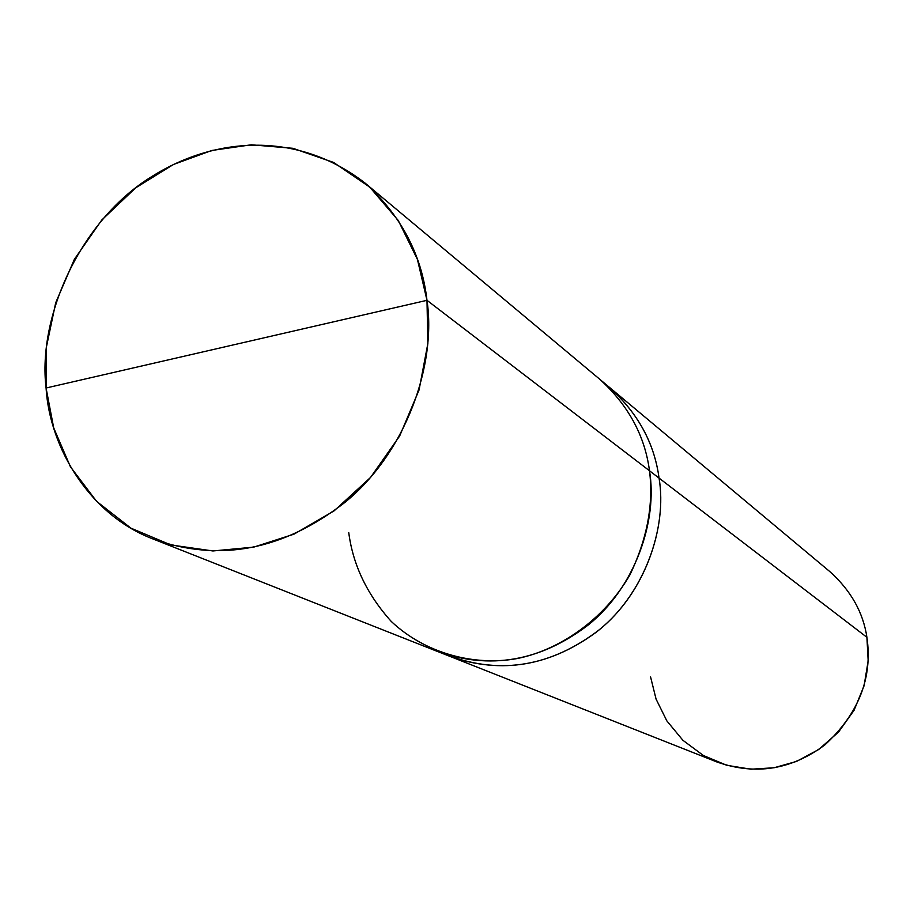 <?xml version="1.0" encoding="UTF-8"?>
<svg xmlns="http://www.w3.org/2000/svg" width="914" height="914" viewBox="0 0 914 914"><rect width="100%" height="100%" fill="white"/><g stroke="black" fill="none" stroke-linecap="round" stroke-linejoin="round"><path stroke-width="1.37" d="M365.212 183.2L599.287 378.864C628.101 404.845 644.838 435.475 649.488 470.756C653.693 504.3 647.158 539.02 629.872 574.917C603.674 620.355 558.42 650.494 516.696 658.617C474.903 666.146 425.764 653.978 391.238 621.417C367.12 594.568 352.964 564.989 348.76 532.668C352.953 564.989 367.108 594.568 391.226 621.417C425.753 653.99 474.892 666.157 516.696 658.628C558.42 650.505 603.674 620.366 629.883 574.917C647.158 539.02 653.704 504.3 649.488 470.756L426.987 300.318C421.777 254.755 401.189 215.715 365.212 183.2C299.381 131.799 216.847 135.523 151.838 176.539C80.82 219.806 37.405 316.324 46.077 388.004L46.511 346.6L55.72 302.683L74.377 259.325L101.774 220.011L135.798 187.77L173.5 164.451L211.785 150.467L251.304 144.789L292.937 148.308L333.587 162.441L369.724 187.107L398.264 220.48L417.424 259.416L426.987 300.318L46.077 388.004L426.987 300.318L427.855 343.573L419.058 389.981L399.669 435.989L370.513 477.474L334.078 510.892L293.965 534.176L253.726 547.132L212.905 550.959L170.861 544.95L130.942 528.166L96.576 501.329L70.424 466.791L53.698 427.878L46.077 388.004C49.676 448.191 90.132 515.45 153.552 539.18C219.589 562.556 283.454 550.228 345.149 502.22C406.307 452.27 436.606 364.309 426.987 300.318L649.488 470.756C657.851 520.352 635.31 587.508 588.022 625.153C540.3 661.359 490.041 670.099 437.246 651.374L153.552 539.18M437.258 651.362C490.041 670.088 540.288 661.348 588.01 625.142C635.31 587.496 657.851 520.352 649.488 470.756L659.051 478.091C667.346 527.047 645.124 593.3 598.442 630.42C551.325 666.123 501.683 674.726 449.494 656.206C501.683 674.738 551.336 666.135 598.442 630.432C645.135 593.3 667.346 527.047 659.051 478.091L659.051 478.091C667.414 527.287 644.873 593.94 597.79 630.957C550.365 666.569 500.449 674.795 448.054 655.635L716.713 761.899C755.113 775.54 791.124 769.908 824.782 744.99C858.749 713.674 872.79 677.777 866.906 637.298L659.051 478.091L866.906 637.298L868.174 660.822L864.084 685.763L854.087 710.247L838.526 732.091L818.727 749.48L796.585 761.396L774.078 767.76L750.954 769.211L726.79 765.304L703.437 755.535L682.918 740.306L666.854 720.883L656.081 699.13L650.574 676.931M443.541 653.693C496.553 674.932 547.28 667.894 595.722 632.591C644.004 595.917 667.597 528.052 659.051 478.091L649.488 470.767M600.487 379.881L609.375 387.319C637.869 413.002 654.424 443.256 659.051 478.091C654.07 440.902 635.824 409.301 604.314 383.286M659.051 478.091L659.051 478.091C654.435 443.256 637.881 412.991 609.387 387.308L608.187 386.325M609.387 387.308L829.855 571.616C850.854 590.501 863.204 612.403 866.906 637.298M438.72 651.945L449.494 656.206"/></g></svg>
